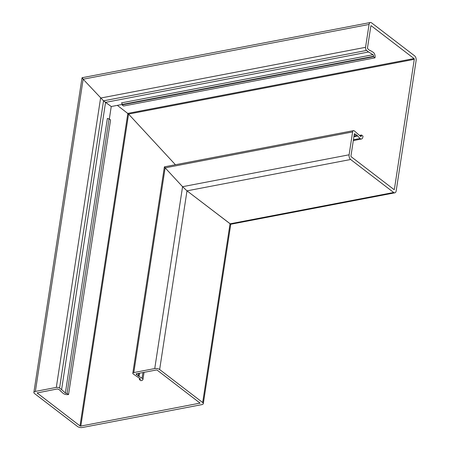 <?xml version="1.0" encoding="UTF-8"?>
<svg xmlns="http://www.w3.org/2000/svg" width="450" height="450" viewBox="0 0 450 450"><rect width="100%" height="100%" fill="white"/><g stroke="black" fill="none" stroke-linecap="round" stroke-linejoin="round"><path stroke-width="0.67" d="M60.818 390.859L60.75 391.179L59.473 389.829L57.454 388.929L37.131 392.94L80.004 425.908L80.82 426.071L200.053 403.11L157.185 370.147L156.364 369.984L136.294 373.826L136.148 374.175L138.308 376.02L142.076 378.208A3.791 1.676 8.7 0 1 142.273 378.349A3.791 1.676 8.7 0 1 142.942 379.513A3.791 1.676 8.7 0 1 141.345 380.588L140.844 380.689L139.365 379.553L139.866 379.457A1.187 0.523 -171.3 0 0 140.366 379.119A1.187 0.523 -171.3 0 0 140.158 378.754A1.187 0.523 -171.3 0 0 140.096 378.714L133.222 373.961A2.368 1.046 8.7 0 1 132.806 373.236A2.368 1.046 8.7 0 1 133.802 372.566L154.744 368.556A3.555 1.569 8.7 0 1 159.649 369.546L202.68 402.536A3.555 1.569 8.7 0 1 203.31 403.627A3.555 1.569 8.7 0 1 201.814 404.634L82.446 427.5A3.555 1.569 -171.3 0 1 77.541 426.504L34.504 393.519A3.555 1.569 -171.3 0 1 33.874 392.428L82.029 77.76L82.761 78.159C81.698 77.389 81.827 77.743 83.149 79.211L103.534 100.828L83.149 79.211C81.827 77.743 81.698 77.389 82.761 78.159M65.374 393.024A1.187 0.523 8.7 0 0 65.424 393.069A1.187 0.523 8.7 0 0 67.061 393.401L109.086 118.778A1.187 0.523 8.7 0 1 107.449 118.446A1.187 0.523 8.7 0 1 107.392 118.401L65.374 393.024L61.599 389.616L105.553 102.375L103.534 100.828L111.24 106.526L109.333 118.969M60.75 391.179L63.135 393.328A3.791 1.676 -171.3 0 0 63.309 393.474A3.791 1.676 -171.3 0 0 68.541 394.537L110.565 119.908L109.086 118.778M61.599 389.616L59.58 388.069A2.368 1.046 -171.3 0 0 56.312 387.405L35.376 391.421A3.555 1.569 -171.3 0 0 33.874 392.428M175.433 164.745L128.565 114.075L117.354 105.356L128.565 114.075L175.433 164.745M122.085 104.451L111.24 106.526L105.553 102.375L368.595 51.986L366.576 50.445A2.368 1.333 -100.8 0 1 365.558 47.312L369.056 24.446A3.555 1.997 -100.8 0 1 370.401 22.5A3.555 1.997 -100.8 0 1 371.554 22.838L414.591 55.828A3.555 1.997 -100.8 0 1 416.126 60.525L396.18 190.879A3.555 1.997 79.2 0 1 394.83 192.819L230.732 224.257L186.992 190.845L182.571 186.694L165.133 167.844C164.25 166.86 164.166 166.629 164.874 167.141C164.166 166.629 164.25 166.86 165.133 167.844L182.571 186.694L186.992 190.845L230.76 224.224M67.061 393.401L68.541 394.537M132.806 373.236L164.385 166.877L164.874 167.141M136.941 374.782L137.109 373.669M139.011 376.189L139.466 373.219M139.545 378.349L139.365 379.553M372.999 54.703L121.506 102.881A1.187 0.664 -100.8 0 1 121.567 102.921A1.187 0.664 -100.8 0 1 122.079 104.484L122.017 104.889L373.506 56.717L373.567 56.312A1.187 0.664 79.2 0 0 373.056 54.748A1.187 0.664 79.2 0 0 372.999 54.703L368.595 51.986M354.218 134.646L355.517 134.398L354.724 133.791A0.591 0.332 -100.8 0 0 354.308 134.061L350.955 155.976A0.591 0.332 -100.8 0 0 351.214 156.757L393.975 189.54A0.591 0.332 -100.8 0 0 394.391 189.276L414.276 59.344A0.591 0.332 79.2 0 0 414.022 58.562L371.256 25.779A0.591 0.332 79.2 0 0 370.839 26.049L367.481 47.964A0.591 0.332 79.2 0 0 367.74 48.746L370.063 50.766L370.446 50.586L373.224 52.301A3.791 2.132 -100.8 0 1 373.41 52.431A3.791 2.132 -100.8 0 1 375.047 57.448L374.985 57.848L373.506 56.717M359.527 135.394L361.524 135.011L361.401 135.816A1.187 0.664 -100.8 0 1 360.956 136.463A1.187 0.664 -100.8 0 1 360.568 136.35A1.187 0.664 -100.8 0 1 360.512 136.299L354.274 130.86A2.368 1.333 79.2 0 0 353.503 130.635A2.368 1.333 79.2 0 0 352.609 131.929L349.11 154.794A3.555 1.997 79.2 0 0 350.64 159.497L393.677 192.482A3.555 1.997 79.2 0 0 394.83 192.819M355.517 134.398L357.109 135.382L360.028 138.504A3.791 2.132 79.2 0 0 360.214 138.662A3.791 2.132 79.2 0 0 361.446 139.022A3.791 2.132 79.2 0 0 362.88 136.946L363.004 136.142L361.524 135.011M357.368 136.046L353.902 136.71M370.446 50.586L369.956 50.681M374.985 57.848L123.497 106.02L122.017 104.889M139.866 379.457L139.989 378.641M142.076 378.208L142.942 372.555M59.58 388.069L103.534 100.828L366.576 50.445M56.312 387.405L100.586 98.066L365.558 47.312M35.376 391.421L83.149 79.211L369.056 24.446M80.82 426.071L128.565 114.075L414.276 59.344M199.806 403.279L199.868 402.868M80.004 425.908L127.828 113.383L414.022 58.562M37.238 393.126L37.288 392.799M133.802 372.566L165.133 167.844L352.609 131.929M154.744 368.556L182.571 186.694L349.11 154.794M159.649 369.546L186.992 190.845L350.64 159.497M202.68 402.536L230.029 223.83L393.677 192.482M136.148 374.175L136.198 373.854M136.963 374.985L137.166 373.657M138.308 376.02L138.718 373.365M138.566 376.116L138.999 373.309M373.567 56.312L122.079 104.484M394.391 189.276L393.784 189.394M354.724 133.791L354.375 133.858M355.764 134.353L354.218 134.651M357.109 135.382L354.015 135.979M357.249 135.613L353.976 136.243M360.028 138.504L353.436 139.77M361.401 135.816L360.231 136.041M371.256 25.779L370.907 25.847M203.31 403.627L230.76 224.252M142.942 379.513L144.039 372.341M361.446 139.022L353.312 140.58M353.503 130.635L164.402 166.854M370.401 22.5L82.052 77.732"/></g></svg>
